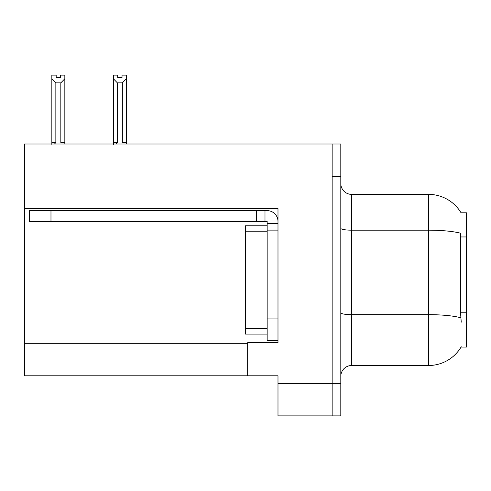 <?xml version="1.0" encoding="UTF-8"?>
<svg xmlns="http://www.w3.org/2000/svg" width="491" height="491" viewBox="0 0 491 491"><rect width="100%" height="100%" fill="white"/><g stroke="black" fill="none" stroke-linecap="round" stroke-linejoin="round"><path stroke-width="0.74" d="M24.55 208.565L277.992 208.565L277.992 318.935L267.159 318.935L267.159 340.594L277.992 340.594L277.992 318.935L277.992 342.65L247.667 342.65L247.667 375.793L24.55 375.793L24.55 144.016L332.149 144.016L332.149 415.871L277.992 415.871L277.992 383.379L332.149 383.379L332.149 415.871L340.809 415.871L340.809 383.379L332.149 383.379L332.149 176.508L340.809 176.508L340.809 383.379M247.667 375.793L277.992 375.793L277.992 383.379M461.055 212.793L466.45 212.793L466.45 347.094L461.055 347.094L461.245 346.769A37.905 37.905 0 0 1 428.545 365.507A37.905 37.905 0 0 0 461.055 347.094M340.809 376.339A10.833 10.833 0 0 1 351.642 365.507L428.545 365.507L428.545 194.381L351.642 194.381A10.833 10.833 0 0 1 340.809 183.548A10.833 10.833 0 0 0 351.642 194.381L351.642 365.507M461.135 212.928A37.905 37.905 0 0 0 428.545 194.381A37.905 37.905 0 0 1 461.135 212.928M461.245 322.182L460.546 312.773L460.699 233.274A37.905 6.586 180 0 0 428.545 230.181L351.642 230.181A10.833 1.878 -0 0 1 340.809 228.297M332.149 144.016L340.809 144.016L340.809 176.508M122.026 77.701L122.026 75.129L126.359 75.129L126.359 142.5L122.351 142.5L122.351 82.862L117.374 82.862L113.366 78.732L113.366 75.129L117.693 75.129L117.693 77.701L122.026 77.701L117.693 77.701M117.374 82.862L117.374 142.5L116.036 144.016M113.366 78.732L113.366 144.403L113.366 78.732L113.366 142.5L117.374 142.5M126.359 142.5L126.359 144.016M126.359 78.732L122.351 82.862M60.51 77.701L56.177 77.701L60.51 77.701L60.51 75.129L64.843 75.129L64.843 144.016M64.843 78.732L60.829 82.862L55.851 82.862L51.843 78.732L51.843 75.129L56.177 75.129L56.177 77.701M55.851 82.862L55.851 142.5L51.843 142.5L51.843 144.403M55.851 142.5L54.519 144.016M51.843 78.732L51.843 142.5M64.843 142.5L60.829 142.5L60.829 82.862M50.978 221.453L50.978 210.627L29.313 210.627L29.313 221.453L267.159 221.453L267.159 223.62L277.992 223.62M50.978 210.627L267.159 210.627A10.833 10.833 0 0 1 277.992 221.459M267.159 340.594L277.992 340.594M264.993 221.453L264.993 210.627M277.992 230.119L267.159 230.119L267.159 223.62M267.159 318.935L267.159 225.786L245.5 225.786L245.5 334.095L267.159 334.095M256.327 221.453L256.327 210.627M24.55 343.301L247.667 343.301M466.45 236.957L460.546 236.957M466.45 312.773L460.546 312.773M460.822 317.787A37.905 6.586 180 0 0 428.545 314.657L351.642 314.657A10.833 1.878 0 0 1 340.809 312.779M245.5 328.682L267.159 328.682M245.5 231.206L267.159 231.206"/></g></svg>
